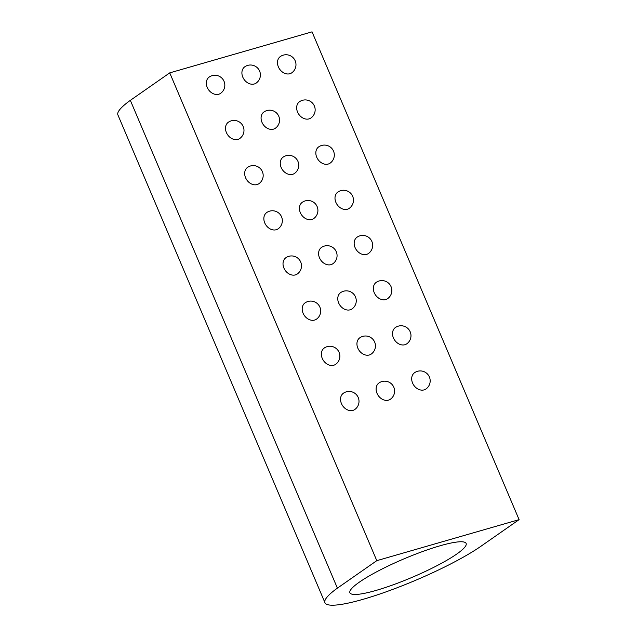 <?xml version="1.0" encoding="UTF-8"?>
<svg xmlns="http://www.w3.org/2000/svg" width="637" height="637" viewBox="0 0 637 637"><rect width="100%" height="100%" fill="white"/><g stroke="black" fill="none" stroke-linecap="round" stroke-linejoin="round"><path stroke-width="0.96" d="M289.883 73.725A9.945 7.819 55.1 0 0 291.738 72.841A9.945 9.945 0 0 0 283.298 55.132A9.945 9.945 0 0 0 280.36 56.534A9.945 7.819 55.1 0 0 278.385 66.901A9.945 7.819 55.1 0 0 289.883 73.725M254.306 83.98A9.945 7.819 55.1 0 0 256.162 83.097A9.945 9.945 0 0 0 247.721 65.388A9.945 9.945 0 0 0 244.783 66.789A9.945 7.819 55.1 0 0 242.808 77.157A9.945 7.819 55.1 0 0 254.306 83.98M218.73 94.236A9.945 7.819 55.1 0 0 220.585 93.352A9.945 9.945 0 0 0 212.145 75.644A9.945 9.945 0 0 0 209.215 77.045A9.945 7.819 55.1 0 0 207.232 87.412A9.945 7.819 55.1 0 0 218.73 94.236M237.904 139.399A9.945 7.819 55.1 0 0 239.759 138.516A9.945 9.945 0 0 0 231.319 120.815A9.945 9.945 0 0 0 228.38 122.208A9.945 7.819 55.1 0 0 226.406 132.576A9.945 7.819 55.1 0 0 237.904 139.399M273.48 129.144A9.945 7.819 55.1 0 0 275.335 128.26A9.945 9.945 0 0 0 266.895 110.559A9.945 9.945 0 0 0 263.957 111.953A9.945 7.819 55.1 0 0 261.982 122.32A9.945 7.819 55.1 0 0 273.48 129.144M309.056 118.888A9.945 7.819 55.1 0 0 310.912 118.012A9.945 9.945 0 0 0 302.471 100.304A9.945 9.945 0 0 0 299.533 101.697A9.945 7.819 55.1 0 0 297.559 112.064A9.945 7.819 55.1 0 0 309.056 118.888M328.23 164.051A9.945 7.819 55.1 0 0 330.077 163.176A9.945 9.945 0 0 0 321.637 145.467A9.945 9.945 0 0 0 318.707 146.868A9.945 7.819 55.1 0 0 316.732 157.228A9.945 7.819 55.1 0 0 328.23 164.051M292.654 174.307A9.945 7.819 55.1 0 0 294.501 173.431A9.945 9.945 0 0 0 286.061 155.723A9.945 9.945 0 0 0 283.131 157.124A9.945 7.819 55.1 0 0 281.156 167.483A9.945 7.819 55.1 0 0 292.654 174.307M257.077 184.563A9.945 7.819 55.1 0 0 258.933 183.687A9.945 9.945 0 0 0 250.484 165.978A9.945 9.945 0 0 0 247.554 167.38A9.945 7.819 55.1 0 0 245.579 177.739A9.945 7.819 55.1 0 0 257.077 184.563M276.251 229.734A9.945 7.819 55.1 0 0 278.098 228.85A9.945 9.945 0 0 0 269.658 211.142A9.945 9.945 0 0 0 266.728 212.543A9.945 7.819 55.1 0 0 264.753 222.91A9.945 7.819 55.1 0 0 276.251 229.734M295.417 274.897A9.945 7.819 55.1 0 0 297.272 274.014A9.945 9.945 0 0 0 288.832 256.313A9.945 9.945 0 0 0 285.902 257.706A9.945 7.819 55.1 0 0 283.919 268.073A9.945 7.819 55.1 0 0 295.417 274.897M314.59 320.061A9.945 7.819 55.1 0 0 316.446 319.185A9.945 9.945 0 0 0 308.005 301.476A9.945 9.945 0 0 0 305.067 302.878A9.945 7.819 55.1 0 0 303.093 313.237A9.945 7.819 55.1 0 0 314.59 320.061M333.764 365.232A9.945 7.819 55.1 0 0 335.619 364.348A9.945 9.945 0 0 0 327.179 346.639A9.945 9.945 0 0 0 324.241 348.041A9.945 7.819 55.1 0 0 322.266 358.408A9.945 7.819 55.1 0 0 333.764 365.232M352.938 410.395A9.945 7.819 55.1 0 0 354.785 409.511A9.945 9.945 0 0 0 346.345 391.811A9.945 9.945 0 0 0 343.415 393.204A9.945 7.819 55.1 0 0 341.44 403.571A9.945 7.819 55.1 0 0 352.938 410.395M388.514 400.14A9.945 7.819 55.1 0 0 390.362 399.264A9.945 9.945 0 0 0 381.921 381.555A9.945 9.945 0 0 0 378.991 382.948A9.945 7.819 55.1 0 0 377.008 393.316A9.945 7.819 55.1 0 0 388.514 400.14M424.091 389.884A9.945 7.819 55.1 0 0 425.938 389.008A9.945 9.945 0 0 0 417.498 371.299A9.945 9.945 0 0 0 414.568 372.701A9.945 7.819 55.1 0 0 412.585 383.06A9.945 7.819 55.1 0 0 424.091 389.884M404.917 344.721A9.945 7.819 55.1 0 0 406.764 343.837A9.945 9.945 0 0 0 398.324 326.136A9.945 9.945 0 0 0 395.394 327.529A9.945 7.819 55.1 0 0 393.419 337.897A9.945 7.819 55.1 0 0 404.917 344.721M369.341 354.976A9.945 7.819 55.1 0 0 371.196 354.092A9.945 9.945 0 0 0 362.748 336.384A9.945 9.945 0 0 0 359.817 337.785A9.945 7.819 55.1 0 0 357.843 348.152A9.945 7.819 55.1 0 0 369.341 354.976M350.167 309.805A9.945 7.819 55.1 0 0 352.022 308.929A9.945 9.945 0 0 0 343.582 291.22A9.945 9.945 0 0 0 340.644 292.622A9.945 7.819 55.1 0 0 338.669 302.981A9.945 7.819 55.1 0 0 350.167 309.805M385.743 299.549A9.945 7.819 55.1 0 0 387.599 298.673A9.945 9.945 0 0 0 379.158 280.965A9.945 9.945 0 0 0 376.22 282.366A9.945 7.819 55.1 0 0 374.245 292.725A9.945 7.819 55.1 0 0 385.743 299.549M366.57 254.386A9.945 7.819 55.1 0 0 368.425 253.51A9.945 9.945 0 0 0 359.985 235.801A9.945 9.945 0 0 0 357.046 237.195A9.945 7.819 55.1 0 0 355.072 247.562A9.945 7.819 55.1 0 0 366.57 254.386M330.993 264.642A9.945 7.819 55.1 0 0 332.848 263.758A9.945 9.945 0 0 0 324.408 246.057A9.945 9.945 0 0 0 321.478 247.451A9.945 7.819 55.1 0 0 319.495 257.818A9.945 7.819 55.1 0 0 330.993 264.642M311.827 219.478A9.945 7.819 55.1 0 0 313.675 218.595A9.945 9.945 0 0 0 305.234 200.886A9.945 9.945 0 0 0 302.304 202.287A9.945 7.819 55.1 0 0 300.322 212.654A9.945 7.819 55.1 0 0 311.827 219.478M347.396 209.223A9.945 7.819 55.1 0 0 349.251 208.339A9.945 9.945 0 0 0 340.811 190.638A9.945 9.945 0 0 0 337.881 192.032A9.945 7.819 55.1 0 0 335.898 202.399A9.945 7.819 55.1 0 0 347.396 209.223M456.689 554.086A63.127 10.096 157 0 0 466.133 543.449A63.127 10.096 157 0 0 422.817 551.443A63.127 10.096 157 0 0 359.356 582.146A63.127 10.096 157 0 0 349.912 592.784A63.127 10.096 157 0 0 393.228 584.79A63.127 10.096 157 0 0 456.689 554.086M519.091 519.641L376.793 560.664L169.737 72.873L312.042 31.85L519.091 519.641L479.693 547.127A92.325 14.762 157 0 1 387.073 591.486A92.325 14.762 157 0 1 324.958 602.729L117.909 114.939A92.325 14.762 157 0 1 130.338 100.351L169.737 72.873M324.958 602.729A92.325 14.762 157 0 1 337.395 588.142L376.793 560.664M337.395 588.142L130.338 100.351"/></g></svg>
